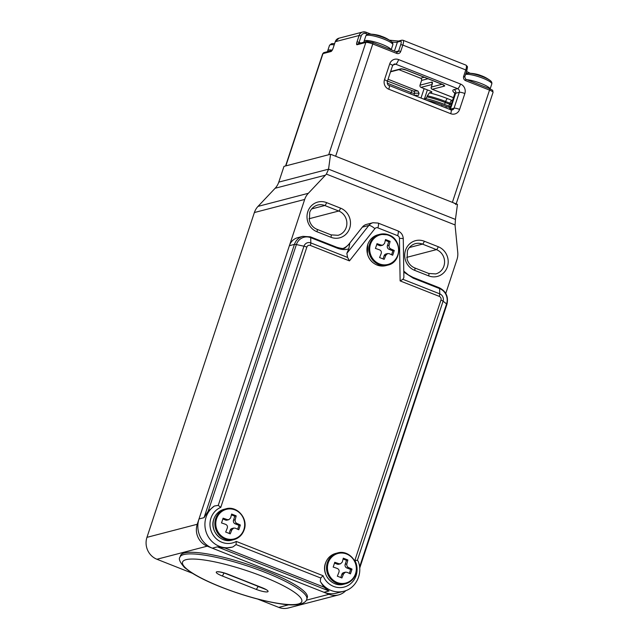 <?xml version="1.0" encoding="UTF-8"?>
<svg xmlns="http://www.w3.org/2000/svg" width="640" height="640" viewBox="0 0 640 640"><rect width="100%" height="100%" fill="white"/><g stroke="black" fill="none" stroke-linecap="round" stroke-linejoin="round"><path stroke-width="0.96" d="M320.272 581.4L320.728 578.008L236.088 544.568L232.968 546.904A22.736 21.392 -104.6 0 1 232.112 547.144A22.736 21.392 -104.6 0 1 210.736 540.16A22.736 21.392 -104.6 0 1 206.088 517.12A22.736 21.392 -104.6 0 1 214.352 506.016L208.232 511.128L204.056 517.656L294.432 244.392L289.376 245.704L199.008 518.968A22.736 21.392 -104.6 0 0 212.304 548.168L323.968 592.288A22.736 21.392 -104.6 0 0 336.704 593.104L343.784 591.264A22.736 21.392 -104.6 0 1 320.272 581.4L323.888 587.112L329.016 590.976L217.352 546.856L225.048 548.064L232.032 547.168M231.936 547.192L232.968 546.904M236.088 544.568L236.264 541.424L323.048 575.712L320.728 578.008M306.848 247.112A3.976 0.76 18.3 0 0 303.952 246.216A5.712 5.376 -104.6 0 1 310.816 242.912L347.592 257.44L349.464 260.896L310.328 245.432A2.896 2.728 75.4 0 0 306.848 247.112L220.768 507.392L218.24 505.384L303.952 246.216L296.392 244.56L208.232 511.128M214.352 506.016L218.24 505.384M289.376 245.704A13.072 12.296 -104.6 0 1 297.76 237.664L302.808 236.352A13.072 12.296 -104.6 0 0 294.432 244.392A3.976 0.76 18.3 0 1 296.392 244.56A11.904 11.2 75.4 0 1 310.696 237.664L310.816 242.912A3.976 1.112 111.6 0 1 310.328 245.432M343.16 248.432A17.048 16.04 75.4 0 0 349.224 243.76L362.328 227.144A8.528 8.024 -104.6 0 1 366.432 224.432L372.952 222.736A8.528 8.024 -104.6 0 0 368.848 225.44L362.328 227.144M344.808 248.184L349.744 243.624L348.784 248.8L346.848 253.352L368.848 225.44A5.68 1.568 38.2 0 1 374.88 228.656L349.464 260.896M347.592 257.44L346.848 253.352M348.784 248.8C345.384 250.024 341.48 249.784 337.072 248.088L310.696 237.664A3.976 1.112 111.6 0 0 310.368 236.824L302.808 236.352M357.368 560.352L354.872 560.376L440.952 300.088A2.896 2.728 75.4 0 0 439.256 296.368L400.12 280.904L399.44 238.36A2.84 2.672 75.4 0 0 397.632 235.672L377.84 227.856A5.68 1.584 111.6 0 0 378.064 223.056L397.856 230.872C401.24 232.408 403.04 235.032 403.264 238.752L403.88 277.456L402.968 279.32L439.744 293.848A5.712 5.376 -104.6 0 1 443.08 301.184L357.368 560.352L358.136 561.192C363.24 573.272 356.072 588.464 343.784 591.264M344.848 248.168L344.848 248.168C343.904 248.856 341.2 248.552 336.744 247.248A3.976 1.112 111.6 0 1 337.072 248.088M400.12 280.904L402.968 279.32M381.896 258.456A32.408 6.216 -161.7 0 0 379.576 257.56A33.72 9.416 -68.4 0 0 381.208 253.504C381.672 251.816 381.12 250.6 379.552 249.856A33.72 6.472 -161.7 0 0 375.424 248.432A32.408 9.048 -68.4 0 0 377 243.664A33.72 6.472 18.3 0 1 381.128 245.088L382.776 245.176L384.536 243.44A33.72 9.416 -68.4 0 0 385.528 239.552A32.408 6.216 18.3 0 1 390.096 241.36A33.72 9.416 111.6 0 1 389.104 245.248C388.808 246.888 389.36 248.104 390.768 248.896A33.72 6.472 18.3 0 1 394.256 250.488A32.408 9.048 111.6 0 1 392.68 255.248A33.72 6.472 -161.7 0 0 389.192 253.664L387.656 253.544L385.776 255.312A33.72 9.416 111.6 0 1 384.144 259.36A32.408 6.216 -161.7 0 0 381.896 258.456M385.336 240.376L388.728 241.712L390.096 241.36M388.728 241.712L387.416 245.688A2.84 2.672 75.4 0 0 389.08 249.336L392.888 250.84L394.256 250.488M392.888 250.84L391.592 254.744M387.656 253.544L385.912 254A2.84 2.672 75.4 0 0 384.088 255.744L383.04 258.912M376.752 244.464L379.432 245.528A2.84 2.672 75.4 0 0 381.024 245.632L382.776 245.176M222.328 520.544A32.408 9.048 -68.4 0 0 223.08 518.176A33.72 6.472 18.3 0 1 227.208 519.592L228.864 519.68L230.624 517.944A33.72 9.416 -68.4 0 0 231.616 514.056A32.408 6.216 18.3 0 1 236.184 515.864A33.72 9.416 111.6 0 1 235.192 519.752C234.896 521.4 235.448 522.616 236.856 523.4A33.72 6.472 18.3 0 1 240.344 524.992A32.408 9.048 111.6 0 1 238.768 529.76A33.72 6.472 -161.7 0 0 235.28 528.168L233.744 528.056L231.864 529.816A33.72 9.416 111.6 0 1 230.232 533.872A32.408 6.216 -161.7 0 0 225.664 532.064A33.72 9.416 -68.4 0 0 227.296 528.008C227.76 526.32 227.208 525.104 225.632 524.36A33.72 6.472 -161.7 0 0 221.504 522.936A32.408 9.048 -68.4 0 0 222.328 520.544M231.424 514.88L234.816 516.224L233.504 520.192A2.84 2.672 75.4 0 0 235.168 523.84L238.976 525.344L240.344 524.992M238.976 525.344L237.68 529.248M233.744 528.048L232 528.504A2.84 2.672 75.4 0 0 230.176 530.256L229.128 533.416M222.84 518.968L225.52 520.032A2.84 2.672 75.4 0 0 227.112 520.136L228.864 519.68M234.816 516.224L236.184 515.864M307.32 597.504A66.784 12.816 -161.7 0 0 265.808 570.832A66.784 12.816 -161.7 0 0 180.512 555.568L179.984 557.152A66.784 12.816 18.3 0 1 265.28 572.424A66.784 12.816 18.3 0 1 306.792 599.088L307.32 597.504M384.584 37.512A36.872 10.296 111.6 0 1 384.928 37.648A36.872 10.296 111.6 0 1 385.2 37.792A35.808 33.688 75.4 0 0 381.136 36.192A36.872 10.296 -68.4 0 0 380.52 35.904A36.944 36.944 0 0 0 369.56 34.12A13.112 2.512 18.3 0 1 384.12 37.76A13.112 2.512 18.3 0 1 390.896 41.176C392.488 42.24 393.136 43.456 392.816 44.824A14.208 2.728 -161.7 0 0 383.984 39.152A14.208 2.728 -161.7 0 0 365.84 35.904L364.096 41.184A14.208 2.728 18.3 0 1 382.24 44.432A14.208 2.728 18.3 0 1 391.072 49.744M351.256 571.48A32.408 9.048 111.6 0 1 350.432 573.872A33.72 6.472 -161.7 0 0 346.944 572.288L345.416 572.168L343.536 573.936A33.72 9.416 111.6 0 1 341.896 577.984A32.408 6.216 -161.7 0 0 337.328 576.184A33.72 9.416 -68.4 0 0 338.968 572.128C339.424 570.44 338.872 569.224 337.304 568.48A33.72 6.472 -161.7 0 0 333.176 567.056A32.408 9.048 -68.4 0 0 334.752 562.288A33.72 6.472 18.3 0 1 338.88 563.712L340.528 563.8L342.288 562.064A33.72 9.416 -68.4 0 0 343.288 558.176A32.408 6.216 18.3 0 1 347.856 559.984A33.72 9.416 111.6 0 1 346.864 563.872C346.56 565.512 347.12 566.728 348.52 567.52A33.72 6.472 18.3 0 1 352.008 569.112A32.408 9.048 111.6 0 1 351.256 571.48M334.504 563.088L337.192 564.152A2.84 2.672 75.4 0 0 338.784 564.256L340.528 563.8M343.088 559L346.488 560.336L347.856 559.984M346.488 560.336L345.168 564.312A2.84 2.672 75.4 0 0 346.832 567.96L350.64 569.464L352.008 569.112M350.64 569.464L349.352 573.368M345.416 572.168L343.664 572.624A2.84 2.672 75.4 0 0 341.84 574.368L340.8 577.536M432.064 84.496L421 87.368L430.144 90.984A2.84 0.544 18.3 0 1 431.904 92.112A2.84 0.544 18.3 0 1 431.744 92.224L429.44 92.824A28.984 5.56 18.3 0 1 447.456 98.616L451.768 100.32L452.632 100.096M450.272 107.208L449.232 109.192M445.944 107.896L446.384 106.56L442.072 104.856A17.904 3.432 -161.7 0 0 427.072 100.44M446.384 106.56A2.84 0.544 -161.7 0 0 449.856 107.32M427.408 89.904L424.408 98.976L425.664 98.648L426.984 96.856A26.144 5.016 18.3 0 1 445.296 102.568L449.616 104.272L449.96 103.208L445.648 101.504L445.296 102.568A1.704 0.472 111.6 0 1 444.216 104.296A24.44 4.688 -161.7 0 0 425.664 98.648M424.408 98.976A2.84 0.544 18.3 0 1 423.128 98.88M387.464 81.08L413.56 91.16A27.848 5.344 18.3 0 1 417.984 91.064L388.072 79.24M447.456 98.616A2.84 0.792 -68.4 0 0 445.648 101.504A26.144 5.016 -161.7 0 0 427.336 95.792L426.984 96.856M398.912 69.664L420.584 78.224L424.328 77.248M421 87.368A1.704 1.608 -104.6 0 1 420.008 85.184L421.584 80.416A1.704 1.608 75.4 0 0 420.584 78.224M331.808 50.584A1.704 1.608 75.4 0 0 330.992 51.528L322.984 53.608L285.856 165.88L328.704 154.728L365.832 42.456L357.08 44.736A1.704 1.608 -104.6 0 1 358.176 43.688L366.928 41.408L372.84 42.536A1.704 0.472 111.6 0 1 372.776 43.976L335.648 156.248L452.384 202.368L489.52 90.104L465.664 80.672A1.704 0.472 -68.4 0 0 465.728 79.232A1.704 0.472 -68.4 0 0 465.624 79.232M455.92 204.64A5.68 1.088 -161.7 0 0 452.384 202.368M451.776 110.008A2.84 2.672 75.4 0 0 453.12 108.44L454.048 108.2L459.304 92.312L455.672 93.256A17.904 3.432 -161.7 0 0 454.664 93.952L454.592 92.576M417.984 91.064L419.096 93.296L418.392 95.416A26.144 5.016 18.3 0 0 414.312 95.4M427.336 95.792L429.44 92.824M483.568 76.616A36.872 10.296 111.6 0 1 483.904 76.752A36.872 10.296 111.6 0 1 484.176 76.896A35.808 33.688 75.4 0 0 480.12 75.296A36.872 10.296 -68.4 0 0 479.496 75.008A36.944 36.944 0 0 0 468.536 73.224A13.112 2.512 18.3 0 1 483.096 76.864A13.112 2.512 18.3 0 1 489.872 80.28C491.472 81.344 492.112 82.56 491.8 83.928A14.208 2.728 -161.7 0 0 482.968 78.256A14.208 2.728 -161.7 0 0 465.552 74.472M445.776 293.4L456.952 259.608A17.048 16.04 75.4 0 0 457.744 252.328L455.184 226.432A17.048 16.04 -104.6 0 1 455.104 224.952L326.368 174.096A17.048 16.04 -104.6 0 1 325.44 175.176L308.328 193.296A17.048 16.04 75.4 0 0 304.68 199.448L197.256 524.264A17.048 16.04 75.4 0 0 207.224 546.168L329.048 594.296A17.048 16.04 75.4 0 0 338.592 594.904L288.288 608A17.048 16.04 -104.6 0 1 278.744 607.384L288.864 604.752M207.224 546.168L156.92 559.256L192.424 573.28M257.696 599.072L278.744 607.384M156.92 559.256A17.048 16.04 -104.6 0 1 146.952 537.352L254.376 212.536A17.048 16.04 -104.6 0 1 258.024 206.384L275.136 188.264A17.048 16.04 75.4 0 0 278.784 182.112L328.56 169.16L330.568 154.24L283.992 166.368L278.784 182.112M328.56 169.16L455.44 219.424L457.464 204.376L330.568 154.24M338.592 594.904A17.048 16.04 75.4 0 0 345.848 590.608M455.44 219.424L455.104 224.952M326.368 174.096L328.544 169.288M323.968 592.288L329.016 590.976M220.768 507.392A18.752 17.648 75.4 0 0 210.944 518.184A18.752 17.648 75.4 0 0 216.288 538.744A18.752 17.648 75.4 0 0 236.264 541.424M323.048 575.712A18.752 17.648 75.4 0 0 347.12 585.96A18.752 17.648 75.4 0 0 354.872 560.376M377.84 227.856A2.84 2.672 75.4 0 0 374.88 228.656M212.304 548.168L217.352 546.856M199.008 518.968L204.056 517.656M349.224 243.76L349.744 243.624M225.048 548.064L323.888 587.112M359.584 566.968L446.584 303.896A11.904 11.2 75.4 0 0 439.616 288.6L413.24 278.184L403.792 272.08M440.952 300.088A3.976 0.76 18.3 0 1 443.08 301.184L446.584 303.896A3.976 0.76 18.3 0 1 446.928 304.392L359.696 568.152M439.256 296.368A3.976 1.112 -68.4 0 0 439.744 293.848L439.616 288.6A3.976 1.112 -68.4 0 0 439.288 287.76C446.136 291.264 448.68 296.808 446.928 304.392M397.856 230.872A5.68 1.584 111.6 0 1 397.632 235.672M403.264 238.752A5.68 0.48 179.1 0 0 399.44 238.36M413.24 278.184A3.976 1.112 -68.4 0 0 412.912 277.344L439.288 287.76M387.808 265.128L385.984 265.6A15.912 14.976 75.4 0 1 377.072 265.032A15.912 14.976 75.4 0 1 366.952 249.24A15.912 14.976 75.4 0 1 377.968 234.8L379.792 234.328L388.776 234.904C402.512 239.416 401.752 262.408 387.808 265.128A15.912 14.976 -104.6 0 1 378.896 264.56A15.912 14.976 -104.6 0 1 368.776 248.76A15.912 14.976 -104.6 0 1 379.792 234.328A15.912 14.976 -104.6 0 1 388.704 234.896M388.848 235.392A15.288 14.384 75.4 0 0 370.48 244.248A15.288 14.384 75.4 0 0 379.424 263.888A15.288 14.384 75.4 0 0 397.792 255.04A15.288 14.384 75.4 0 0 388.848 235.392M387.416 245.688L389.104 245.248M389.08 249.336L390.768 248.896M384.088 255.744L385.776 255.312M379.432 245.528L381.128 245.088M244.104 529.848A15.912 14.976 -104.6 0 1 233.896 539.632A15.912 14.976 -104.6 0 1 218.936 534.744A15.912 14.976 -104.6 0 1 215.68 518.616A15.912 14.976 -104.6 0 1 225.88 508.832L224.056 509.304A15.912 14.976 75.4 0 0 213.856 519.096A15.912 14.976 75.4 0 0 217.112 535.216A15.912 14.976 75.4 0 0 232.072 540.112C221.008 543.624 209.456 530.416 213.792 519.136C215.632 514.04 219.048 510.76 224.056 509.304M243.88 529.544A15.288 14.384 75.4 0 0 234.936 509.896A15.288 14.384 75.4 0 0 216.568 518.752A15.288 14.384 75.4 0 0 225.512 538.392A15.288 14.384 75.4 0 0 243.88 529.544M230.176 530.256L231.864 529.816M225.52 520.032L227.208 519.592M233.504 520.192L235.192 519.752M235.168 523.84L236.856 523.4M221.576 587.184A62.8 12.048 -161.7 0 0 298.248 603.992A62.8 12.048 -161.7 0 0 262.752 576.472A62.8 12.048 -161.7 0 0 186.08 559.672A62.8 12.048 -161.7 0 0 221.576 587.184M256.096 589.344L222.088 575.912A9.376 1.8 18.3 0 1 216.784 571.8A9.376 1.8 18.3 0 1 228.232 574.312L262.24 587.744A9.376 1.8 18.3 0 1 267.544 591.856A9.376 1.8 18.3 0 1 256.096 589.344A2.84 0.792 -68.4 0 0 257.904 586.456A6.536 1.256 -161.7 0 0 262.368 587.856M258.008 586.136L223.936 572.904M223.008 572.656A6.536 1.256 -161.7 0 0 223.896 573.024A2.84 0.792 -68.4 0 1 222.088 575.912M355.768 573.968A15.912 14.976 -104.6 0 1 345.568 583.752A15.912 14.976 -104.6 0 1 330.6 578.856A15.912 14.976 -104.6 0 1 327.344 562.736A15.912 14.976 -104.6 0 1 337.544 552.952L335.728 553.424A15.912 14.976 75.4 0 0 325.52 563.208A15.912 14.976 75.4 0 0 328.776 579.336A15.912 14.976 75.4 0 0 343.744 584.224C332.672 587.736 321.12 574.528 325.456 563.256C327.296 558.152 330.72 554.88 335.728 553.424M328.232 562.872A15.288 14.384 75.4 0 0 337.176 582.512A15.288 14.384 75.4 0 0 355.544 573.664A15.288 14.384 75.4 0 0 346.6 554.016A15.288 14.384 75.4 0 0 328.232 562.872M337.192 564.152L338.88 563.712M345.168 564.312L346.864 563.872M346.832 567.96L348.52 567.52M341.84 574.368L343.536 573.936M390.624 71.512L400.752 68.872A4.544 0.872 18.3 0 1 406.304 70.088L441.832 84.128A4.544 0.872 18.3 0 1 444.408 86.12L432.296 89.272L453.448 97.632M454.752 93.104A20.744 3.984 18.3 0 1 454.008 89.608L457.64 88.664L395.712 64.2L392.944 64.92M467.304 73.296A18.472 3.544 18.3 0 1 466.16 72.656M449.776 109.408A17.904 3.432 18.3 0 1 450.416 109.144L455.672 93.256A2.84 2.672 75.4 0 0 454.008 89.608M394.44 51.072L397.408 42.096A18.472 3.544 18.3 0 1 391.848 41.968M367.672 34.32L365.976 33.648A3.976 3.744 75.4 0 0 361.192 35.952L359.096 42.304L360.84 42.992M450.456 106.664A4.544 0.872 18.3 0 1 448.528 106L444.216 104.296M428.072 78.728L421.584 80.416M420.008 85.184L431.928 82.08A3.408 0.952 111.6 0 1 432 84.96L431.296 87.08L442.096 84.272M395.96 51.672L398.648 50.976L400.744 44.616A3.976 1.112 -68.4 0 0 400.672 41.248L397.408 42.096A1.704 1.608 -104.6 0 1 398.504 41.048L389.472 40.192M450.72 113.696L388.8 89.232A7.392 6.952 -104.6 0 1 384.48 79.736L389.736 63.848A7.392 6.952 -104.6 0 1 398.608 59.576L460.528 84.04A7.392 6.952 -104.6 0 1 464.856 93.528L459.6 109.416A7.392 6.952 -104.6 0 1 450.72 113.696A4.544 1.272 -68.4 0 0 450.904 109.856L452.224 109.952A2.84 2.672 75.4 0 0 454.048 108.2A4.544 0.872 -161.7 0 1 459.6 109.416M463.664 76.296L464.728 76.976L466.824 70.624L465.768 69.936A5.68 1.584 -68.4 0 0 465.992 65.136L403.056 40.272A5.68 1.584 111.6 0 1 402.832 45.072L465.768 69.936L463.664 76.296A3.408 3.208 75.4 0 0 465.664 80.672M400.744 44.616L402.832 45.072L400.728 51.432A3.408 3.208 75.4 0 1 396.632 53.4L372.776 43.976A5.68 1.088 -161.7 0 0 365.832 42.456A1.704 1.608 -104.6 0 1 366.928 41.408M357.08 44.736A3.408 0.952 -68.4 0 1 357.008 41.848L359.112 35.496L335.264 41.704L333.16 48.056A3.408 0.952 -68.4 0 1 330.992 51.528M450.304 109.616A2.84 2.672 75.4 0 1 450.416 109.144L453.12 108.44M420.992 98.04L424.12 88.6M419.096 93.296A26.144 5.016 -161.7 0 0 414.528 93.352L413.904 95.24M441.632 106.192L442.072 104.856M410.656 93.952L411.104 92.584L387.216 83.144M335.208 41.88L338.912 38.208A5.68 5.344 75.4 0 0 335.264 41.704L333.16 48.056M361.192 35.952L359.112 35.496A5.68 5.344 -104.6 0 1 365.944 32.208A1.704 0.472 111.6 0 1 366.04 32.208A1.704 0.472 111.6 0 1 365.976 33.648M322.984 53.608A5.68 1.088 -161.7 0 0 322.664 53.832L324.08 52.56A1.704 1.608 75.4 0 0 322.984 53.608M456.176 203.872L493.048 92.368A5.68 1.088 -161.7 0 0 489.52 90.104A1.704 0.472 -68.4 0 0 489.584 88.664A1.704 0.472 -68.4 0 0 489.48 88.656M464.856 93.528A4.544 0.872 -161.7 0 0 459.304 92.312A2.84 2.672 75.4 0 0 457.64 88.664A4.544 1.272 -68.4 0 0 460.528 84.04M398.608 59.576A4.544 1.272 -68.4 0 1 395.712 64.2A2.84 2.672 75.4 0 0 394.128 64.096L392.56 65.664A4.544 0.872 -161.7 0 0 389.736 63.848M333.104 48.232L332.088 50.48M372.744 42.536A1.704 0.472 111.6 0 1 372.84 42.536L396.696 51.96A1.704 0.472 111.6 0 1 396.632 53.4M396.6 51.96A1.704 0.472 111.6 0 1 396.696 51.96L397.552 52.024A1.704 1.608 -104.6 0 1 396.768 52.016M400.728 51.432L398.648 50.976A1.704 1.608 -104.6 0 1 397.552 52.024M358.896 43.504A1.704 0.472 111.6 0 1 359.096 42.304L357.008 41.848M400.672 41.248A1.704 1.608 -104.6 0 1 401.76 40.2L398.504 41.048M388.8 89.232A4.544 1.272 -68.4 0 0 388.976 85.392L450.904 109.856M392.56 65.664L387.304 81.552A4.544 0.872 -161.7 0 0 384.48 79.736M432 84.96L431.296 87.08A1.704 1.608 75.4 0 0 432.296 89.272A1.704 0.472 111.6 0 1 432.192 89.272A1.704 0.472 111.6 0 1 432.104 89.184M413.56 91.16A1.704 1.576 -100.4 0 1 414.528 93.352A2.84 0.544 18.3 0 1 411.104 92.584A1.704 0.472 -68.4 0 1 412.192 90.848M451.44 103.704A2.84 0.544 18.3 0 1 449.96 103.208A2.84 0.792 -68.4 0 1 451.768 100.32A2.84 2.672 -104.6 0 1 452.432 100.696M448.528 106A1.704 0.472 111.6 0 0 449.616 104.272A2.84 0.544 -161.7 0 0 451.088 104.76M431.928 82.08A1.704 1.608 75.4 0 0 432.216 83.728M432.336 83.672L431.936 85.136M453.432 97.664L432.192 89.272A1.704 1.704 0 0 1 431.2 87.144L431.248 87.264M443.368 84.888A1.704 1.608 75.4 0 0 444.408 86.12M390.512 71.848L401.664 68.944A1.704 1.608 -104.6 0 1 400.752 68.872M466.832 79.672A14.208 2.728 18.3 0 1 481.216 83.536A14.208 2.728 18.3 0 1 490.056 88.856M309.032 218.76L338.736 211.024L324.776 205.512A12.784 12.032 75.4 0 0 317.616 205.048C312.184 206.68 309.976 211.176 309.704 212.424L309.392 220.544C310.672 224.792 313.224 227.728 317.064 229.344A2.84 0.792 111.6 0 1 316.952 231.744A15.632 14.704 -104.6 0 1 307.808 211.672A15.632 14.704 -104.6 0 1 326.584 202.616L340.544 208.136A15.632 14.704 -104.6 0 1 349.688 228.216A15.632 14.704 -104.6 0 1 330.912 237.264L316.952 231.744M330.856 234.856A2.84 0.792 111.6 0 1 331.024 234.864L338.016 235.312A12.784 12.032 75.4 0 0 346.216 227.456A12.784 12.032 75.4 0 0 338.736 211.024A2.84 0.792 111.6 0 0 340.544 208.136M406.736 257.36L436.44 249.624L422.488 244.112A12.784 12.032 75.4 0 0 415.32 243.656C409.888 245.28 407.688 249.776 407.416 251.032L407.096 259.144C408.376 263.392 410.936 266.328 414.768 267.952A2.84 0.792 111.6 0 1 414.656 270.352A15.632 14.704 -104.6 0 1 405.52 250.272A15.632 14.704 -104.6 0 1 424.296 241.224L438.248 246.736A15.632 14.704 -104.6 0 1 447.392 266.816A15.632 14.704 -104.6 0 1 428.616 275.864L414.656 270.352M428.56 273.456A2.84 0.792 111.6 0 1 428.728 273.464L435.72 273.92A12.784 12.032 75.4 0 0 443.92 266.056A12.784 12.032 75.4 0 0 436.44 249.624A2.84 0.792 111.6 0 0 438.248 246.736M414.6 267.944A2.84 0.792 111.6 0 1 414.768 267.952L428.728 273.464A2.84 0.792 111.6 0 1 428.616 275.864M316.896 229.344A2.84 0.792 111.6 0 1 317.064 229.344L331.024 234.864A2.84 0.792 111.6 0 1 330.912 237.264M306.296 600.216L329.048 594.296M304.68 199.448L254.376 212.536M146.952 537.352L197.256 524.264M325.44 175.176L275.136 188.264M258.024 206.384L308.328 193.296M311.68 208.92L324.776 205.512A2.84 0.792 111.6 0 0 326.584 202.616M409.392 247.52L422.488 244.112A2.84 0.792 111.6 0 0 424.296 241.224M334.152 44.848A14.208 2.728 -161.7 0 0 330.312 44.808A14.208 2.728 -161.7 0 0 329.512 45.36L327.76 50.64A14.208 2.728 18.3 0 1 328.56 50.088A14.208 2.728 18.3 0 1 332.168 50.096M331.784 43.712A13.112 2.512 18.3 0 1 333.232 43.576A13.112 2.512 18.3 0 1 334.544 43.656M378.064 223.056L372.952 222.736M310.368 236.824L336.744 247.248M412.912 277.344L408.424 274.968L403.776 271.12M377.968 234.8C373.024 236.232 369.616 239.464 367.752 244.48L367.424 254C368.944 259.28 372.136 262.952 377.008 265.032L385.984 265.6M232.072 540.112L233.896 539.632C238.904 538.184 242.328 534.904 244.168 529.808C248.504 518.528 236.952 505.32 225.88 508.832M179.984 557.152C178.384 558.768 179.904 562.24 184.528 567.552L191.112 572.456C198.696 577.296 208.776 582.2 221.344 587.184C242.696 595.464 262.4 601.016 280.456 603.84C301.952 607.392 306.536 601.488 306.792 599.088M218.728 571.76L218.336 571.912C219.256 571.648 222.504 572.448 228.064 574.304L266.328 589.688M392.816 44.824L391.184 49.784M364.096 41.184L364.008 42.168M369.56 34.12C367.648 34.024 366.408 34.616 365.84 35.904M390.896 41.176A36.944 36.944 0 0 0 384.928 37.648M337.544 552.952C348.616 549.44 360.168 562.648 355.832 573.92C353.992 579.024 350.568 582.296 345.568 583.752L343.744 584.224M449.576 109.328L454.664 93.952M338.912 38.208L362.76 32L366.04 32.208L371 34.168M285.584 165.952L322.664 53.832M324.08 52.56L331.84 50.544M464.728 76.976L465.728 79.232L489.584 88.664C493.568 90.96 492.408 89.28 493.048 92.368M466.824 70.624C467.76 65.448 467.752 67.184 465.992 65.136M470.264 73.288L466.552 71.448M403.056 40.272L401.76 40.2M388.976 85.392C387.784 85.272 387.224 84 387.304 81.552M401.712 68.936L406.2 70.088L443.656 84.976M491.8 83.928L490.152 88.896M468.536 73.224L465.776 73.8M489.872 80.28A36.944 36.944 0 0 0 483.904 76.752M334.56 43.616A36.944 36.944 0 0 0 333.232 43.576L331.4 43.76L329.512 45.36M327.76 50.64L327.672 51.624"/></g></svg>
